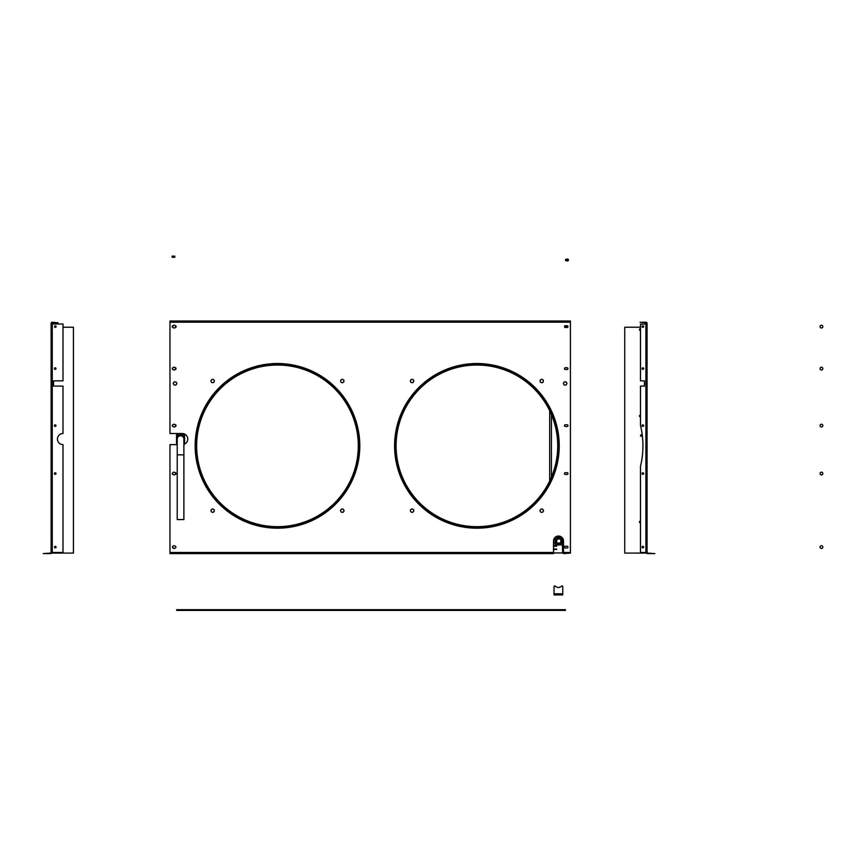 <?xml version="1.0" encoding="UTF-8"?>
<svg xmlns="http://www.w3.org/2000/svg" width="866" height="866" viewBox="0 0 866 866"><rect width="100%" height="100%" fill="white"/><g stroke="black" fill="none" stroke-linecap="round" stroke-linejoin="round"><path stroke-width="1.3" d="M567.966 547.106A0.877 0.877 0 0 0 567.089 546.23L565.336 546.23A0.877 0.877 0 0 0 564.47 547.106A0.877 0.877 0 0 0 565.336 547.983L567.089 547.983A0.877 0.877 0 0 0 567.966 547.106M567.966 473.561A0.877 0.877 0 0 0 567.089 472.684L565.336 472.684A0.877 0.877 0 0 0 564.47 473.561A0.877 0.877 0 0 0 565.336 474.438L567.089 474.438A0.877 0.877 0 0 0 567.966 473.561M567.966 425.628A0.877 0.877 0 0 0 567.089 424.751L565.336 424.751A0.877 0.877 0 0 0 564.47 425.628A0.877 0.877 0 0 0 565.336 426.505L567.089 426.505A0.877 0.877 0 0 0 567.966 425.628M567.966 368.602A0.877 0.877 0 0 0 567.089 367.725L565.336 367.725A0.877 0.877 0 0 0 564.47 368.602A0.877 0.877 0 0 0 565.336 369.479L567.089 369.479A0.877 0.877 0 0 0 567.966 368.602M567.966 326.612A0.877 0.877 0 0 0 567.089 325.735L565.336 325.735A0.877 0.877 0 0 0 564.47 326.612A0.877 0.877 0 0 0 565.336 327.489L567.089 327.489A0.877 0.877 0 0 0 567.966 326.612M175.04 426.613L175.051 426.613A0.974 0.974 0 0 0 176.025 425.639A0.974 0.974 0 0 0 175.051 424.654M175.268 547.951A0.877 0.877 0 0 0 175.268 546.262M175.04 474.546L175.051 474.546A0.974 0.974 0 0 0 176.025 473.572A0.974 0.974 0 0 0 175.051 472.587M175.051 369.576A0.974 0.974 0 0 0 176.025 368.602A0.974 0.974 0 0 0 175.051 367.617M175.159 327.586A0.974 0.974 0 0 0 175.159 325.638M358.297 445.849A80.819 80.819 0 0 1 277.477 526.68A80.819 80.819 0 0 1 196.658 445.849A80.819 80.819 0 0 1 277.477 365.03A80.819 80.819 0 0 1 358.297 445.849M196.019 445.849A81.447 81.447 0 0 1 277.477 364.402A81.447 81.447 0 0 1 358.925 445.849A81.447 81.447 0 0 1 277.477 527.307A81.447 81.447 0 0 1 196.019 445.849M557.726 445.849A80.819 80.819 0 0 1 476.906 526.68A80.819 80.819 0 0 1 396.087 445.849A80.819 80.819 0 0 1 476.906 365.03A80.819 80.819 0 0 1 557.726 445.849M395.459 445.849A81.447 81.447 0 0 1 476.906 364.402A81.447 81.447 0 0 1 558.364 445.849A81.447 81.447 0 0 1 476.906 527.307A81.447 81.447 0 0 1 395.459 445.849M476.906 528.184A82.324 82.324 0 0 1 394.582 445.849A82.324 82.324 0 0 1 476.906 363.525A82.324 82.324 0 0 1 559.23 445.849A82.324 82.324 0 0 1 476.906 528.184M277.477 528.184A82.324 82.324 0 0 1 195.153 445.849A82.324 82.324 0 0 1 277.477 363.525A82.324 82.324 0 0 1 359.801 445.849A82.324 82.324 0 0 1 277.477 528.184M570.413 553.093L563.506 553.612L570.413 553.093L570.413 552.465L563.506 552.465L563.506 541.023A5.001 5.001 0 0 0 558.505 536.022A5.001 5.001 0 0 0 553.504 541.023L553.504 553.612L169.974 553.612L553.504 553.093M563.506 553.093L563.506 552.465M183.884 444.366A5.553 5.553 0 0 0 182.185 433.52L169.974 433.52L169.974 321.015L570.413 321.015L570.413 552.465M173.048 424.686A0.974 0.974 0 0 0 173.07 426.592M173.048 472.62A1.386 1.386 0 0 0 173.124 474.579A1.386 1.386 0 0 0 175.084 474.503A1.386 1.386 0 0 0 175.008 472.544A1.386 1.386 0 0 0 173.048 472.62A0.974 0.974 0 0 0 173.07 474.525M342.297 382.848L340.717 381.938L340.717 380.12L342.297 379.211L343.867 380.12L343.867 381.938L342.297 382.848M340.479 510.669L341.388 509.1L343.207 509.1L344.116 510.669L343.207 512.25L341.388 512.25L340.479 510.669M212.657 508.851L214.227 509.76L214.227 511.579L212.657 512.488L211.088 511.579L211.088 509.76L212.657 508.851M213.566 379.46L214.476 381.029L213.566 382.61L211.748 382.61L210.839 381.029L211.748 379.46L213.566 379.46M173.081 546.262A0.877 0.877 0 0 0 173.081 547.951M173.059 367.649A0.974 0.974 0 0 0 173.059 369.544M173.189 325.638A0.974 0.974 0 0 0 173.189 327.586M543.296 381.938L541.726 382.848L540.157 381.938L540.157 380.12L541.726 379.211L543.296 380.12L543.296 381.938M540.817 512.25L539.908 510.669L540.817 509.1L542.636 509.1L543.545 510.669L542.636 512.25L540.817 512.25M410.516 509.76L412.086 508.851L413.667 509.76L413.667 511.579L412.086 512.488L410.516 511.579L410.516 509.76M411.177 379.46L412.995 379.46L413.905 381.029L412.995 382.61L411.177 382.61L410.267 381.029L411.177 379.46M175.96 381.906L176.87 383.476L175.96 385.045L174.142 385.045L173.232 383.476L174.142 381.906L175.96 381.906M566.981 383.476L566.072 385.045L564.253 385.045L563.344 383.476L564.253 381.906L566.072 381.906L566.981 383.476M553.504 552.465L169.974 552.465L169.974 444.626L177.216 444.626M564.513 326.893L567.912 326.893M169.974 552.465L169.974 553.093M55.987 368.602A0.79 0.79 0 0 1 55.197 369.381A0.79 0.79 0 0 1 54.406 368.602A0.79 0.79 0 0 1 55.197 367.812A0.79 0.79 0 0 1 55.987 368.602M56.084 547.106A0.79 0.79 0 0 1 55.305 547.897A0.79 0.79 0 0 1 54.515 547.106A0.79 0.79 0 0 1 55.305 546.316A0.79 0.79 0 0 1 56.084 547.106M55.987 473.561A0.79 0.79 0 0 1 55.197 474.351A0.79 0.79 0 0 1 54.406 473.561A0.79 0.79 0 0 1 55.197 472.771A0.79 0.79 0 0 1 55.987 473.561M55.987 425.628A0.79 0.79 0 0 1 55.197 426.418A0.79 0.79 0 0 1 54.406 425.628A0.79 0.79 0 0 1 55.197 424.838A0.79 0.79 0 0 1 55.987 425.628M56.084 326.612A0.79 0.79 0 0 1 55.305 327.402A0.79 0.79 0 0 1 54.515 326.612A0.79 0.79 0 0 1 55.305 325.822A0.79 0.79 0 0 1 56.084 326.612M51.105 552.465L51.624 552.465A1.158 1.158 0 0 1 50.477 553.612L43.3 553.612L50.477 553.093A0.628 0.628 0 0 0 51.105 552.465L51.105 323.992L63.002 323.992L63.002 380.845L53.551 380.845L53.551 386.095L63.002 386.095L63.002 433.498A5.564 5.564 0 0 0 57.437 439.062A5.564 5.564 0 0 0 63.002 444.626L63.002 552.465L51.624 552.465L51.44 553.093M51.624 323.992L51.624 323.397A0.628 0.628 0 0 1 52.252 322.769L58.098 322.769L52.252 322.239A1.158 1.158 0 0 0 51.105 323.397L51.105 323.992M51.624 553.093L73.426 553.093L73.426 327.24L63.002 327.24M55.77 327.24L54.829 327.24M647.054 324.09L647.054 552.465L640.483 552.465L640.483 466.341A86.946 86.946 0 0 0 640.483 425.358L640.483 386.095L644.434 386.095L644.434 380.845L640.483 380.845L640.483 324.09L647.054 324.09L647.054 323.397A1.158 1.158 0 0 0 645.906 322.239L640.061 322.239L645.906 322.769A0.628 0.628 0 0 1 646.534 323.397L646.534 324.09M641.912 435.533A0.704 0.704 0 0 1 641.219 436.226A0.704 0.704 0 0 1 640.515 435.533A0.704 0.704 0 0 1 641.219 434.829A0.704 0.704 0 0 1 641.912 435.533M640.483 522.891L640.342 522.891A0.877 0.877 0 0 1 639.465 522.025A0.877 0.877 0 0 1 640.342 521.148L640.483 521.148M640.483 416.882L640.342 416.882A0.877 0.877 0 0 1 639.465 416.005A0.877 0.877 0 0 1 640.342 415.128L640.483 415.128M640.483 330.466L640.342 330.466A0.877 0.877 0 0 1 639.465 329.589A0.877 0.877 0 0 1 640.342 328.712L640.483 328.712M643.644 547.106A0.79 0.79 0 0 1 642.864 547.897A0.79 0.79 0 0 1 642.074 547.106A0.79 0.79 0 0 1 642.864 546.316A0.79 0.79 0 0 1 643.644 547.106M643.644 473.561A0.79 0.79 0 0 1 642.864 474.351A0.79 0.79 0 0 1 642.074 473.561A0.79 0.79 0 0 1 642.864 472.771A0.79 0.79 0 0 1 643.644 473.561M643.644 425.628A0.79 0.79 0 0 1 642.864 426.418A0.79 0.79 0 0 1 642.074 425.628A0.79 0.79 0 0 1 642.864 424.838A0.79 0.79 0 0 1 643.644 425.628M643.644 368.602A0.79 0.79 0 0 1 642.864 369.381A0.79 0.79 0 0 1 642.074 368.602A0.79 0.79 0 0 1 642.864 367.812A0.79 0.79 0 0 1 643.644 368.602M643.644 326.612A0.79 0.79 0 0 1 642.864 327.402A0.79 0.79 0 0 1 642.074 326.612A0.79 0.79 0 0 1 642.864 325.822A0.79 0.79 0 0 1 643.644 326.612M640.483 327.24L624.732 327.24L624.732 553.093L646.718 553.093M646.534 553.093L646.534 552.465A1.158 1.158 0 0 0 647.692 553.612L654.858 553.612L647.692 553.093A0.628 0.628 0 0 1 647.054 552.465M643.33 327.24L642.388 327.24M549.672 410.679L549.672 481.031M553.504 552.952L562.619 552.952L562.272 537.721M556.665 549.044L553.504 549.044M556.665 549.499L553.504 549.499M556.665 546.219L553.504 546.219M556.665 545.764L553.504 545.764M556.21 542.928L553.504 542.928M555.94 542.473L553.504 542.473M555.94 539.637L553.699 539.637M556.21 539.182L553.85 539.182M184.404 439.094A3.854 3.854 0 0 0 180.55 435.252A3.854 3.854 0 0 0 176.696 439.094A3.854 3.854 0 0 1 180.55 435.252A3.854 3.854 0 0 1 183.884 441.021A3.854 3.854 0 0 0 184.404 439.094M176.696 439.094A3.854 3.854 0 0 0 177.216 441.021A3.854 3.854 0 0 1 176.696 439.094M177.216 443.295L176.523 443.295L177.216 443.295M177.746 434.905L184.577 434.905L184.577 443.295L183.884 443.295L184.577 443.295L184.577 434.905L176.523 434.905L176.523 443.295L176.523 434.905L177.746 434.905L177.746 436.551L177.746 433.52M555.442 541.055A3.323 3.323 0 0 0 558.765 544.378A3.323 3.323 0 0 0 562.088 541.055A3.323 3.323 0 0 1 558.765 544.378A3.323 3.323 0 0 1 555.442 541.055A3.323 3.323 0 0 1 558.765 537.732A3.323 3.323 0 0 1 562.088 541.055A3.323 3.323 0 0 0 558.765 537.732A3.323 3.323 0 0 0 555.442 541.055M562.272 544.898L555.095 544.898L555.095 537.353L555.095 544.898L562.619 544.898M561.742 537.201L555.268 537.201L561.742 537.201M177.216 439.094A3.334 3.334 0 0 1 183.43 437.427A3.334 3.334 0 0 1 183.884 439.094A3.334 3.334 0 0 0 180.55 435.771A3.334 3.334 0 0 0 177.216 439.094L177.216 454.845L183.884 454.845L183.884 439.094M177.216 440.902A3.789 3.789 0 0 1 178.699 435.793A3.789 3.789 0 0 1 183.884 440.902M177.216 439.582A3.367 3.367 0 0 1 183.462 437.406A3.367 3.367 0 0 1 183.884 439.582M555.604 541.055A3.172 3.172 0 0 1 558.765 537.883A3.172 3.172 0 0 1 561.937 541.055A3.172 3.172 0 0 1 558.765 544.216A3.172 3.172 0 0 1 555.604 541.055M177.216 454.845L177.216 519.568L183.884 519.568L183.884 454.845M557.022 539.323C560.421 538.23 561.59 539.388 560.508 542.787C557.109 543.88 555.95 542.722 557.022 539.323M556.827 539.117C560.616 537.894 561.915 539.193 560.713 542.993C556.925 544.205 555.626 542.917 556.827 539.117M560.735 543.014A2.771 2.771 0 0 0 560.724 539.085A2.771 2.771 0 0 0 556.806 539.096A2.771 2.771 0 0 0 556.816 543.025A2.771 2.771 0 0 0 560.735 543.014M556.578 538.869A3.096 3.096 0 0 0 556.589 543.242A3.096 3.096 0 0 0 560.962 543.231A3.096 3.096 0 0 0 560.952 538.858A3.096 3.096 0 0 0 556.578 538.869M176.696 610.389L565.422 610.389L565.422 609.686L176.696 609.686L176.696 610.389M174.77 327.868A1.386 1.386 0 0 0 175.43 326.017A1.386 1.386 0 0 0 173.579 325.367A1.386 1.386 0 0 0 172.919 327.207A1.386 1.386 0 0 0 174.77 327.868M174.856 369.739A1.386 1.386 0 0 0 175.213 367.812A1.386 1.386 0 0 0 173.287 367.455A1.386 1.386 0 0 0 172.929 369.381A1.386 1.386 0 0 0 174.856 369.739M174.997 426.657A1.386 1.386 0 0 0 175.105 424.708A1.386 1.386 0 0 0 173.146 424.6A1.386 1.386 0 0 0 173.038 426.559A1.386 1.386 0 0 0 174.997 426.657M175.246 547.994A1.386 1.386 0 0 0 175.062 546.045A1.386 1.386 0 0 0 173.103 546.219A1.386 1.386 0 0 0 173.287 548.178A1.386 1.386 0 0 0 175.246 547.994M822.527 327.489A1.386 1.386 0 0 0 822.321 325.54A1.386 1.386 0 0 0 820.373 325.735A1.386 1.386 0 0 0 820.578 327.694A1.386 1.386 0 0 0 822.527 327.489M822.483 369.511A1.386 1.386 0 0 0 822.364 367.563A1.386 1.386 0 0 0 820.405 367.682A1.386 1.386 0 0 0 820.535 369.641A1.386 1.386 0 0 0 822.483 369.511M822.397 426.635A1.386 1.386 0 0 0 822.462 424.676A1.386 1.386 0 0 0 820.503 424.621A1.386 1.386 0 0 0 820.438 426.581A1.386 1.386 0 0 0 822.397 426.635M822.245 474.698A1.386 1.386 0 0 0 822.581 472.76A1.386 1.386 0 0 0 820.654 472.435A1.386 1.386 0 0 0 820.318 474.362A1.386 1.386 0 0 0 822.245 474.698M822.04 548.362A1.386 1.386 0 0 0 822.7 546.511A1.386 1.386 0 0 0 820.849 545.861A1.386 1.386 0 0 0 820.199 547.702A1.386 1.386 0 0 0 822.04 548.362M568.237 259.421L565.53 259.421L568.399 259.421L566.97 258.902M566.299 260.547L568.302 260.547L567.533 260.547L567.566 259.421M566.267 259.421L566.267 260.547L567.533 260.547M568.399 260.547L566.97 261.067M173.579 256.141L172.085 256.141L173.579 256.141M173.525 257.256L172.085 257.256L174.856 257.256L174.12 257.256L174.856 257.256L174.12 257.256L174.12 256.141M173.427 257.256L172.085 257.256L172.832 257.256L172.832 256.141M562.77 593.773L562.77 586.596A0.704 0.704 0 0 0 561.569 586.109A4.373 4.373 0 0 1 555.236 586.109A0.704 0.704 0 0 0 554.024 586.596L554.024 594.92L562.77 594.92L562.77 593.773L554.024 593.773M562.77 594.401L554.024 594.401M359.552 445.849A82.086 82.086 0 0 1 277.477 527.935A82.086 82.086 0 0 1 195.391 445.849A82.086 82.086 0 0 1 277.477 363.774A82.086 82.086 0 0 1 359.552 445.849M558.992 445.849A82.086 82.086 0 0 1 476.906 527.935A82.086 82.086 0 0 1 394.82 445.849A82.086 82.086 0 0 1 476.906 363.774A82.086 82.086 0 0 1 558.992 445.849M169.974 322.174L570.413 322.174M52.252 553.093L52.252 323.992M645.906 324.09L645.906 553.093M551.425 477.155L551.425 414.554M568.302 260.547L565.53 260.547M567.663 260.547L567.663 259.421M174.856 257.256L172.085 257.256L174.856 257.256M174.856 256.141L172.085 256.141"/></g></svg>
